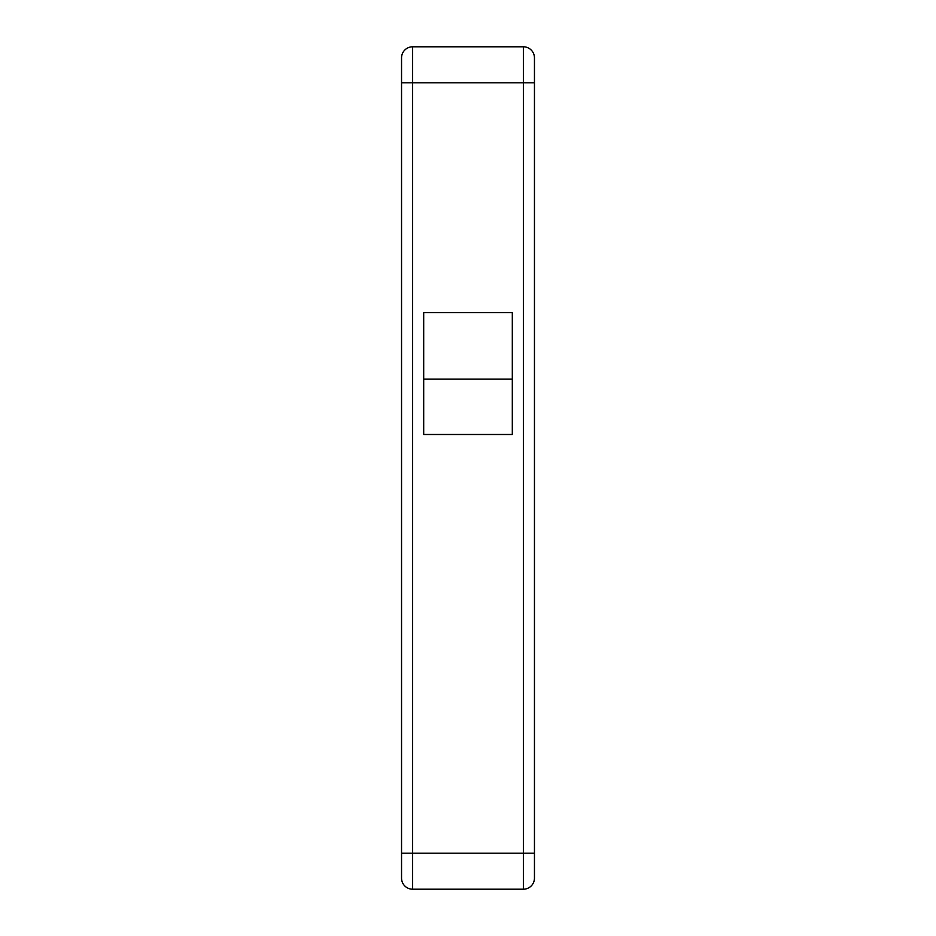 <?xml version="1.0" encoding="UTF-8"?>
<svg xmlns="http://www.w3.org/2000/svg" width="936" height="936" viewBox="0 0 936 936"><rect width="100%" height="100%" fill="white"/><g stroke="black" fill="none" stroke-linecap="round" stroke-linejoin="round"><path stroke-width="1.4" d="M534.456 853.585L534.456 866.514M534.456 878.12A11.08 11.08 0 0 1 523.388 889.2A11.08 11.08 0 0 0 534.456 878.12L534.456 82.801L412.612 82.801L412.612 853.199L523.388 853.199L523.388 46.8L412.612 46.8A11.08 11.08 0 0 0 401.544 57.88L401.544 878.12A11.08 11.08 0 0 0 412.612 889.2A11.08 11.08 0 0 1 401.544 878.12M534.456 57.88A11.08 11.08 0 0 0 523.388 46.8A11.08 11.08 0 0 1 534.456 57.88L534.456 82.801M512.308 379.103L423.692 379.103L423.692 312.647L423.692 434.491L512.308 434.491L512.308 312.647L423.692 312.647L512.308 312.647L512.308 379.103M534.456 853.199L523.388 853.199L523.388 889.2L412.612 889.2L412.612 853.199L401.544 853.199M401.544 57.88A11.08 11.08 0 0 1 412.612 46.8L412.612 82.801L401.544 82.801"/></g></svg>
